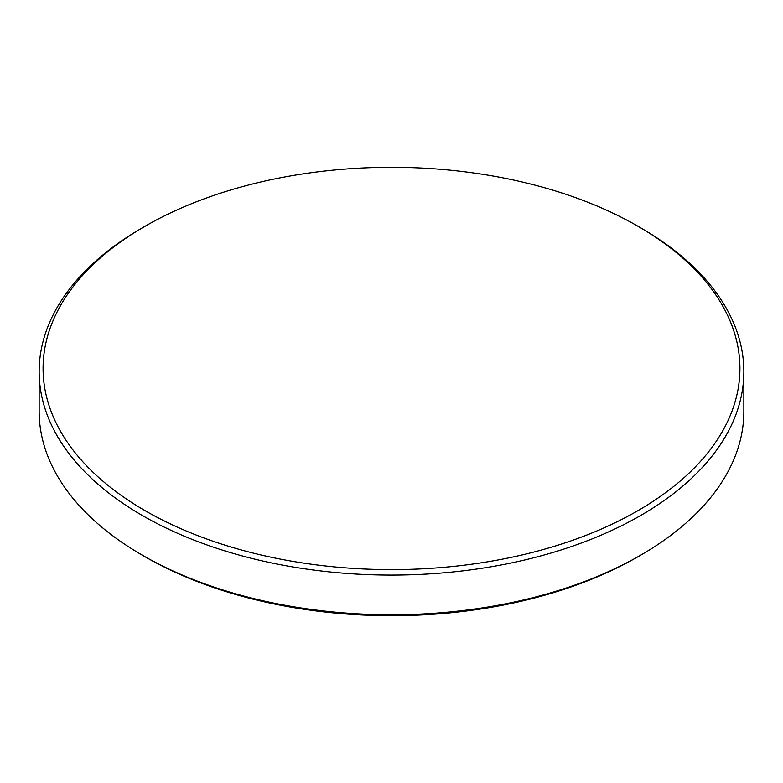 <?xml version="1.0" encoding="UTF-8"?>
<svg xmlns="http://www.w3.org/2000/svg" width="783" height="783" viewBox="0 0 783 783"><rect width="100%" height="100%" fill="white"/><g stroke="black" fill="none" stroke-linecap="round" stroke-linejoin="round"><path stroke-width="1.17" d="M637.871 510.692A348.425 201.162 180 0 1 145.129 510.692A348.425 201.162 180 0 1 145.119 226.209A348.425 201.162 180 0 1 145.129 226.209A348.425 201.162 180 0 1 637.881 226.209A348.425 201.162 180 0 1 637.871 510.692M142.349 227.804L145.119 226.209L142.349 227.804A352.35 203.423 180 0 0 39.15 371.651L39.15 411.349A352.35 203.423 180 0 0 142.349 555.196A352.35 203.423 180 0 0 640.651 555.196L637.871 556.791A348.425 201.162 180 0 1 145.119 556.791L142.349 555.196M637.881 226.209L640.651 227.804A352.35 203.423 180 0 1 743.85 371.651A352.35 203.423 180 0 1 640.651 515.498A352.35 203.423 180 0 1 256.658 559.591A352.35 203.423 180 0 1 39.15 371.651M743.85 371.651L743.85 411.349A352.35 203.423 180 0 1 640.651 555.196L637.881 556.791A348.425 201.162 180 0 1 637.871 556.791"/></g></svg>
